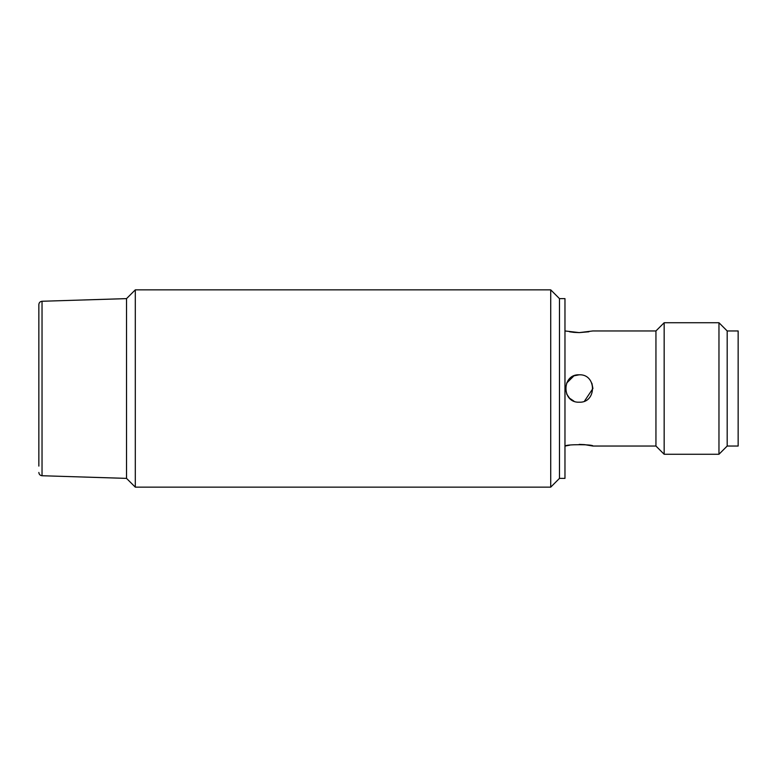 <?xml version="1.0" encoding="UTF-8"?>
<svg xmlns="http://www.w3.org/2000/svg" width="777" height="777" viewBox="0 0 777 777"><rect width="100%" height="100%" fill="white"/><g stroke="black" fill="none" stroke-linecap="round" stroke-linejoin="round"><path stroke-width="1.17" d="M727.185 429.186L727.185 330.953L738.15 330.953L738.15 446.047L727.185 446.047L727.185 429.186M718.968 454.263L727.185 446.047L727.185 330.953L718.968 322.737L664.16 322.737L664.16 454.263L718.968 454.263L718.968 322.737M574.009 332.371L579.215 332.614L592.919 330.953L655.943 330.953L664.16 322.737M655.943 330.953L655.943 446.047L664.16 454.263M573.95 401.146L569.56 398.222L573.912 401.126M655.943 446.047L592.919 446.047L584.751 444.658M584.43 444.629L579.186 444.386M569.541 445.221L564.966 446.047M588.908 331.779L579.215 332.614L564.966 330.953M569.531 331.779L573.892 332.362M565.52 446.047C564.685 444.25 593.764 444.25 592.919 446.047M579.215 374.796C596.891 373.941 596.891 403.069 579.215 402.204C561.528 403.049 561.557 373.941 579.215 374.796L574.009 375.825M584.469 401.155L592.919 388.5L591.88 383.255M550.718 289.85L559.489 298.621L564.966 298.621L564.966 478.379L559.489 478.379L559.489 298.621L559.489 478.379L550.718 487.15L550.718 289.85L135.305 289.85L135.305 487.15L550.718 487.15M573.921 375.864L566.627 383.11M566.676 394.017L569.502 398.164M38.85 472.455C39.044 474.388 40.103 475.485 42.036 475.738L42.036 301.262C40.103 301.515 39.044 302.612 38.85 304.545L38.85 466.093M42.036 475.738L126.534 478.379L126.534 298.621L126.534 478.379L135.305 487.15M42.036 301.262L126.534 298.621L135.305 289.85"/></g></svg>
